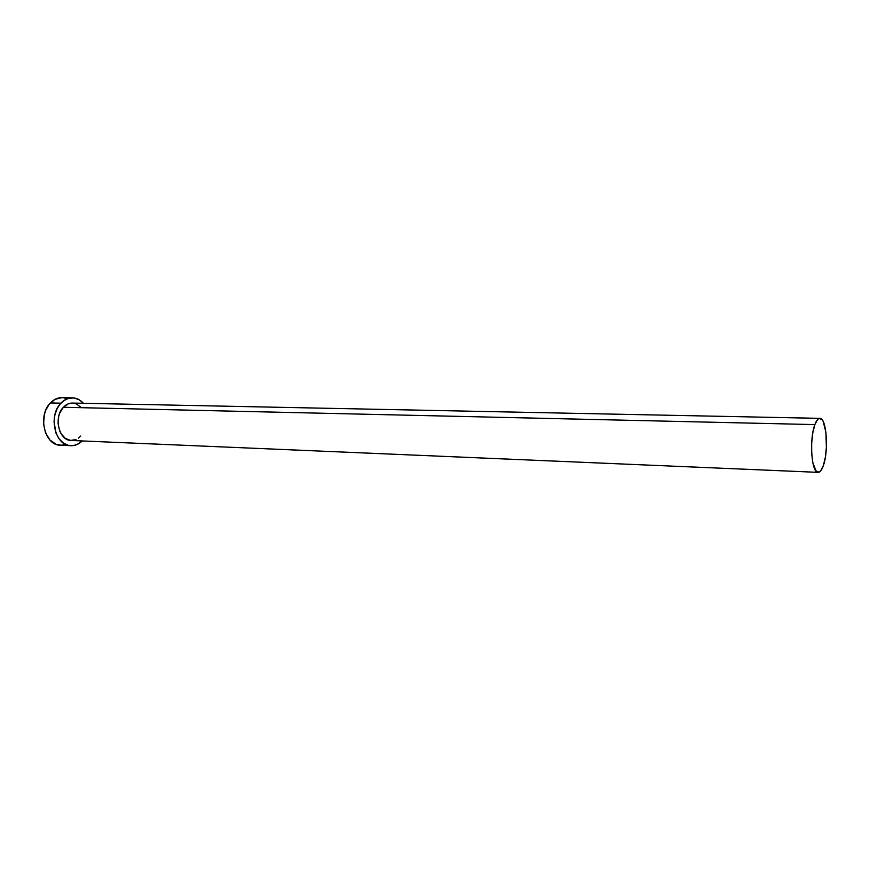 <?xml version="1.0" encoding="UTF-8"?>
<svg xmlns="http://www.w3.org/2000/svg" width="870" height="870" viewBox="0 0 870 870"><rect width="100%" height="100%" fill="white"/><g stroke="black" fill="none" stroke-linecap="round" stroke-linejoin="round"><path stroke-width="1.3" d="M75.951 439.589L70.557 440.416L65.348 438.404L61.139 433.825L59.628 430.77L58.083 423.723L58.703 416.382L59.812 412.956L63.369 407.269C53.244 417.176 58.953 440.807 71.242 440.47L818.115 472.356C811.536 473.367 809.111 439.187 814.864 424.593L63.369 407.269L68.251 403.843L72.493 403.071M819.844 418.35L72.427 403.071C69.078 403.049 66.055 404.452 63.369 407.269L814.864 424.593C816.397 420.46 818.061 418.372 819.844 418.35C826.511 417.535 828.882 450.823 823.335 465.657C821.769 470.094 820.04 472.323 818.148 472.356M72.417 397.829L61.911 397.644C57.648 397.633 53.799 399.395 50.373 402.951C37.345 415.512 44.664 445.614 60.411 445.222L70.883 445.701C55.191 446.103 47.893 415.806 60.9 403.169L50.373 402.951L60.9 403.169C64.326 399.591 68.154 397.818 72.417 397.829C76.582 397.971 80.257 399.798 83.433 403.299L79.116 399.732L74.102 397.971L68.871 398.242L63.88 400.559L59.562 404.746L57.257 408.411L54.897 414.838L54.038 421.896L56.082 433.314L59.214 438.969L63.445 443.091L68.382 445.342L73.602 445.549L78.648 443.722L82.248 440.938C78.855 444.233 75.081 445.821 70.905 445.701M73.667 403.169L76.321 403.908L81.019 407.367M80.714 436.066L78.463 438.132M61.868 397.644L54.973 399.373L49.035 404.517L45.784 410.183L44.359 414.555L43.565 423.929L45.555 432.912L50.003 440.079L56.18 444.342L61.378 445.233L64.848 444.679M67.012 398.743L63.608 397.786M823.335 465.657L825.325 457.424L826.38 447.441L825.924 432.346L823.194 421.482L821.911 419.481L819.051 418.481L817.593 419.536L814.864 424.593L812.787 432.912L811.666 443.2L811.71 453.835L812.895 463.112L816.354 471.453L819.236 472.105L820.682 470.898L823.335 465.657"/></g></svg>
